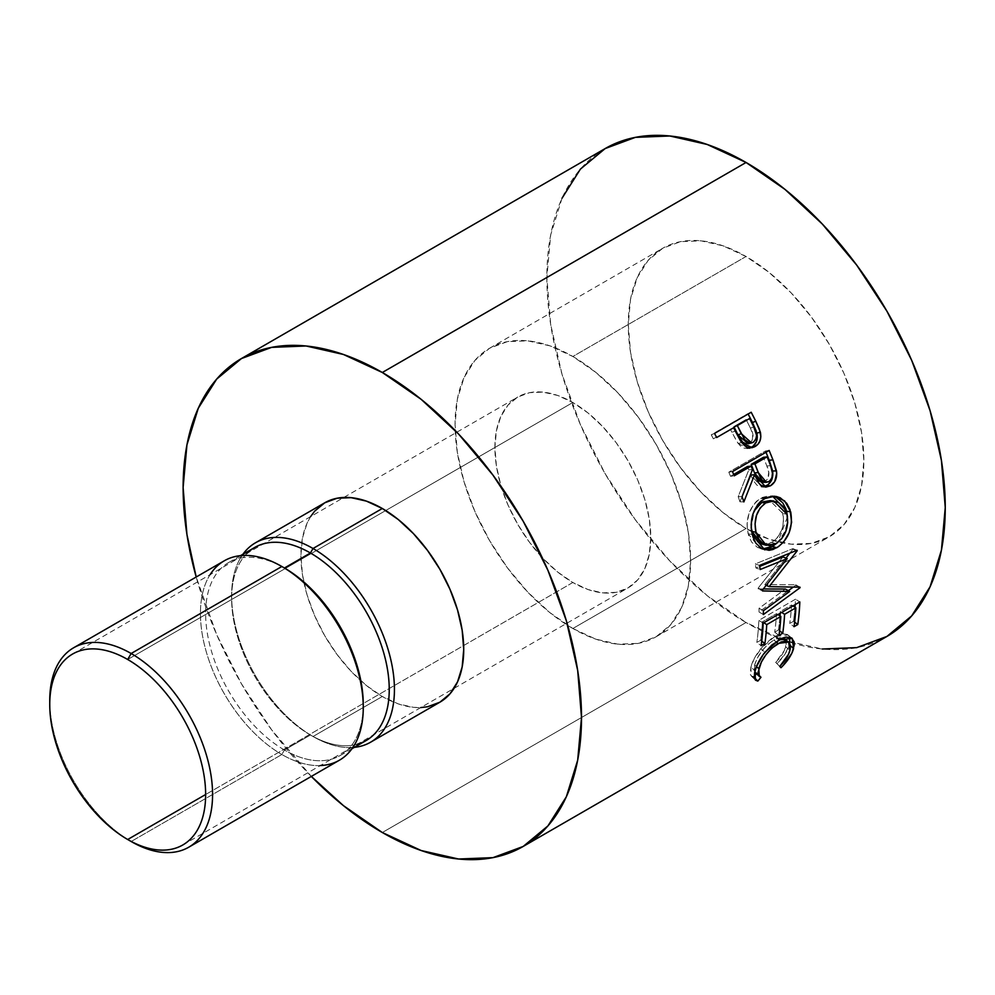<?xml version="1.0" encoding="UTF-8"?>
<svg xmlns="http://www.w3.org/2000/svg" width="995" height="995" viewBox="0 0 995 995"><rect width="100%" height="100%" fill="white"/><g stroke="black" fill="none" stroke-linecap="round" stroke-linejoin="round"><path stroke-width="0.75" stroke-dasharray="4.97 3.73" d="M572.846 582.498L205.642 794.507L572.846 582.498L588.057 589.55L602.671 592.871L616.154 592.336L627.957 587.958L637.658 579.923L644.86 568.518L649.3 554.19L650.792 537.499L649.3 519.079L644.86 499.627L637.658 479.913L627.957 460.673L616.154 442.663L602.671 426.569L588.057 413L572.846 402.502A110.234 63.643 -120 0 0 517.736 397.042A110.234 63.643 -120 0 0 500.833 485.361A110.234 63.643 -120 0 0 572.846 582.498A110.234 63.643 -120 0 0 627.957 587.958A110.234 63.643 -120 0 0 644.86 499.627A110.234 63.643 -120 0 0 572.846 402.502L557.635 395.45L543.021 392.129L529.539 392.664L517.736 397.042L508.035 405.077L500.833 416.482L496.405 430.81L494.901 447.501L496.405 465.921L500.833 485.361L508.035 505.087L517.736 524.315L529.539 542.337L543.021 558.431L557.635 572.001L572.846 582.498M127.696 659.498L572.846 402.502L127.696 659.498M572.846 628.504A166.575 96.167 60 0 1 464.031 481.717A166.575 96.167 60 0 1 489.565 348.25A166.575 96.167 60 0 1 572.846 356.496L746.063 256.499A166.575 96.167 -120 0 0 662.769 248.24A166.575 96.167 -120 0 0 637.235 381.719A166.575 96.167 -120 0 0 746.063 528.507L572.846 628.504L746.063 528.507L723.079 512.624L700.99 492.127L680.617 467.799L662.769 440.586L648.118 411.52L637.235 381.719L630.531 352.342L628.28 324.494L630.531 299.271L637.235 277.63L648.118 260.392L662.769 248.24L680.617 241.636L700.99 240.827L723.079 245.84L746.063 256.499L769.035 272.369L791.137 292.866L811.497 317.194L829.345 344.407L843.996 373.473L854.879 403.273L861.583 432.663L863.847 460.498L861.583 485.722L854.879 507.375L843.996 524.601L829.345 536.753L811.497 543.357L791.137 544.178L769.035 539.153L746.063 528.507A166.575 96.167 -120 0 0 829.345 536.753A166.575 96.167 -120 0 0 854.879 403.273A166.575 96.167 -120 0 0 746.063 256.499L572.846 356.496A166.575 96.167 60 0 1 681.662 503.283A166.575 96.167 60 0 1 656.128 636.75A166.575 96.167 60 0 1 572.846 628.504L549.874 612.621L527.773 592.124L507.413 567.809L489.565 540.583L474.913 511.517L464.031 481.717L457.327 452.339L455.063 424.504L457.327 399.269L464.031 377.627L474.913 360.401L489.565 348.25L507.413 341.633L527.773 340.825L549.874 345.837L572.846 356.496L595.831 372.379L617.92 392.876L638.28 417.191L656.128 444.417L670.779 473.483L681.662 503.283L688.366 532.661L690.629 560.496L688.366 585.732L681.662 607.373L670.779 624.599L656.128 636.75L638.28 643.367L617.92 644.175L595.831 639.163L572.846 628.504M320.353 765.553A115.134 66.466 60 0 1 281.859 754.508L131.153 841.509L281.859 754.508A115.134 66.466 -120 0 0 339.419 760.205M363.25 705.99A111.452 64.352 60 0 1 340.178 755.528A111.452 64.352 60 0 1 284.446 750.006L281.859 754.508L284.446 750.006A111.452 64.352 -120 0 0 363.262 704.51M357.304 744.223A111.452 64.352 60 0 1 310.428 735.006L284.446 750.006L310.428 735.006A111.452 64.352 -120 0 0 366.16 740.529M310.589 516.629L307.107 523.109L302.468 538.071L300.9 555.496L302.468 574.749L307.107 595.047L314.631 615.644L324.756 635.743L337.081 654.548L351.16 671.364L366.434 685.53L382.316 696.5L313.027 736.511L310.428 735.006L313.027 736.511A115.134 66.466 -120 0 0 354.332 747.357A115.134 66.466 60 0 1 313.027 736.511L382.316 696.5A115.134 66.466 -120 0 0 439.877 702.209M562.026 198.229L550.695 234.832L546.864 277.493L550.695 324.581L562.026 374.269L580.433 424.666L605.209 473.819L635.395 519.85L669.834 560.993L707.196 595.657L746.063 622.509L382.316 832.516L746.063 622.509A281.697 162.645 -120 0 0 886.906 636.464M605.209 148.541A281.697 162.645 -120 0 0 562.026 374.269A281.697 162.645 -120 0 0 746.063 622.509L784.918 640.519L822.28 649.014M311.323 776.423A281.697 162.645 60 0 1 196.202 577.013L216.686 634.673L241.462 683.826L271.647 729.857L311.323 776.423M324.756 502.798A115.134 66.466 -120 0 0 307.107 595.047A115.134 66.466 -120 0 0 382.316 696.5L398.199 703.875L413.472 707.333L420.81 707.557M313.027 736.511A115.134 66.466 60 0 1 242.357 648.354A115.134 66.466 60 0 1 242.879 554.314A115.134 66.466 -120 0 0 231.624 595.507A115.134 66.466 -120 0 0 313.027 736.511L310.428 735.006A111.452 64.352 60 0 1 231.624 598.505A111.452 64.352 60 0 1 247.083 553.295M254.708 547.474A111.452 64.352 -120 0 0 237.618 636.788A111.452 64.352 -120 0 0 310.428 735.006M284.446 750.006A111.452 64.352 60 0 1 211.636 651.787A111.452 64.352 60 0 1 228.726 562.486A111.452 64.352 60 0 1 284.446 567.996A111.452 64.352 -120 0 0 205.642 613.505A111.452 64.352 -120 0 0 284.446 750.006M224.285 560.794A115.134 66.466 -120 0 0 206.637 653.056A115.134 66.466 -120 0 0 281.859 754.508A115.134 66.466 60 0 1 210.119 574.637M49.75 700.505A115.134 66.466 -120 0 0 131.153 841.509A115.134 66.466 60 0 1 49.775 702.532M789.756 643.466L789.433 644.81C787.667 650.941 783.5 657.222 776.946 663.64L775.69 662.409C780.951 657.023 784.284 651.812 785.727 646.787L789.893 650.543L785.727 646.787L784.495 638.628M783.14 637.87L773.811 640.034L775.976 641.763L773.811 640.034C763.998 646.8 757.605 655.096 754.645 664.921L756.486 666.588L754.645 664.921L754.757 671.948M755.106 672.334L760.976 677.284L756.896 673.267M754.148 676.563L754.235 677.508L751.25 676.003L750.877 667.11L755.043 670.866L750.877 667.11C752.295 661.513 755.578 655.419 760.74 648.79L764.981 652.222L760.74 648.79L774.645 636.564L778.911 639.897L774.645 636.564L788.052 634.984L789.62 637.136L787.294 634.462L781.871 633.703L778.401 634.71L771.075 638.877L762.332 646.899L754.397 658.342L750.877 667.11L750.242 674.175L751.474 676.202L754.148 676.563M776.075 662.782L781 667.72L776.946 663.64L785.005 654.101L789.433 644.81L790.428 645.718L789.433 644.81L789.843 643.056M776.946 663.64L775.69 662.409L776.946 663.64M785.403 639.673L786.249 644.014L784.334 650.506L775.69 662.409M755.951 672.918L754.16 670.68L754.645 664.921L757.183 658.454L761.61 651.364L767.431 644.785L773.811 640.034L779.707 637.683L784.072 638.317M794.632 622.136L793.512 621.29L789.744 623.467L794.035 626.688L789.744 623.467L793.512 621.29L794.632 622.136M792.965 605.893L791.56 604.985A275.578 159.1 60 0 1 789.744 623.467A275.578 159.1 60 0 0 791.56 604.985L780.279 611.502L781.684 612.41L780.279 611.502A275.578 159.1 60 0 1 780.179 613.281A275.578 159.1 -120 0 0 780.279 611.502L791.56 604.985L792.965 605.893M779.993 615.93A275.578 159.1 60 0 1 778.463 629.984L779.582 630.818L778.463 629.984L774.707 632.148L778.986 635.37L774.707 632.148L778.463 629.984A275.578 159.1 -120 0 0 779.993 615.93M777.928 614.587L776.523 613.666A275.578 159.1 60 0 1 774.707 632.148A275.578 159.1 60 0 0 776.523 613.666L762.419 621.813L763.824 622.721L762.419 621.813A275.578 159.1 60 0 1 760.603 640.295L761.722 641.128L760.603 640.295L756.847 642.459L761.125 645.68L756.847 642.459L760.603 640.295A275.578 159.1 -120 0 0 762.419 621.813L776.523 613.666L777.928 614.587M763.165 623.106L758.837 620.37A275.578 159.1 60 0 1 756.847 642.459A275.578 159.1 60 0 0 758.837 620.37L795.502 599.201L799.831 601.938L795.502 599.201A275.578 159.1 60 0 1 795.216 604.599A275.578 159.1 -120 0 0 795.502 599.201L758.837 620.37L763.165 623.106M795.03 607.248A275.578 159.1 60 0 1 793.512 621.29A275.578 159.1 -120 0 0 795.03 607.248M762.468 590.047L758.165 588.045L782.928 556.926L758.165 588.045A275.578 159.1 60 0 1 758.227 588.916L762.543 590.943L758.227 588.916L763.339 588.965L758.227 588.916A275.578 159.1 60 0 0 758.165 588.045L762.468 590.047M763.376 610.731L759.048 608.268L785.366 589.04L759.048 608.268A275.578 159.1 60 0 1 759.036 612L763.376 614.549L759.036 612L788.351 590.682L759.036 612A275.578 159.1 60 0 0 759.048 608.268L763.376 610.731M800.017 587.746L795.689 585.321L793.214 587.125L795.689 585.321L800.017 587.746M800.005 587.187L795.677 584.786A275.578 159.1 60 0 1 795.689 585.321A275.578 159.1 -120 0 0 795.677 584.786L800.005 587.187M766.25 585.334L764.769 584.65L795.677 584.786L764.769 584.65L766.25 585.334M797.182 550.832L792.915 549.215L789.819 553.195L792.915 549.215L797.182 550.832M785.975 558.108L764.769 584.65L785.975 558.108M797.094 550.247L792.828 548.643A275.578 159.1 60 0 1 792.915 549.215A275.578 159.1 -120 0 0 792.828 548.643L797.094 550.247M759.546 565.409L755.304 563.929L792.828 548.643L755.304 563.929A275.578 159.1 60 0 1 755.914 567.958L760.168 569.526L755.914 567.958L759.707 566.416L755.914 567.958A275.578 159.1 60 0 0 755.304 563.929L759.546 565.409M762.431 548.991L760.217 548.543L748.14 533.768L752.257 534.564L748.14 533.768C745.23 518.432 749.322 506.654 760.429 498.433L764.384 498.694L760.429 498.433L772.605 496.194L768.364 495.92L762.344 497.45L756.797 501.045L753.601 504.49L749.011 513.42L747.083 523.706L747.27 528.855L748.8 536.081L751.698 542.188L757.543 547.461L762.431 548.991M787.493 516.828L777.767 542.449L784.943 531.529L787.455 521.256L787.431 516.082M759.446 543.034L758.215 542.213M770.167 500.622L777.369 503.98L781.61 509.826L783.538 517.537L782.903 525.982L781.672 530.136L777.518 537.437L774.794 540.235L768.6 543.83L762.319 544.178M752.506 514.875L754.123 510.883L751.213 527.997L750.989 523.258L752.506 514.875M761.884 544.066L771.759 542.399L775.963 543.631L771.759 542.399C781.212 535.658 784.918 526.032 782.891 513.519L786.995 514.303L782.891 513.519L769.943 500.597M763.899 486.816L761.896 487.053L750.777 475.025L753.339 480.647L756.921 485.162L761.685 487.04L764.197 486.742M742.071 496.692L739.944 501.803L743.85 501.903L739.944 501.803L742.071 496.692M742.059 496.654L738.19 496.667A275.578 159.1 60 0 1 739.944 501.803A275.578 159.1 60 0 0 738.19 496.667L748.787 469.901L752.506 469.503L748.787 469.901L738.19 496.667L742.059 496.654M747.432 466.531A275.578 159.1 60 0 1 748.787 469.901A275.578 159.1 60 0 0 747.432 466.531M733.663 474.491L730.517 476.306L734.211 475.834L730.517 476.306L733.663 474.491M732.469 471.605L728.813 472.165A275.578 159.1 60 0 1 730.517 476.306A275.578 159.1 60 0 0 728.813 472.165L765.478 450.996L769.135 450.437L765.478 450.996A275.578 159.1 60 0 1 766.001 452.252A275.578 159.1 -120 0 0 765.478 450.996L728.813 472.165L732.469 471.605M762.531 482.301L765.192 481.543C769.446 477.463 769.993 472.264 766.822 465.971A275.578 159.1 60 0 0 763.414 457.314A275.578 159.1 60 0 1 766.822 465.971L768.712 472.239L767.829 478.657L765.192 481.543L761.685 482.227M765.192 481.543L769.06 481.53L765.192 481.543M766.822 465.971L770.59 465.697L766.822 465.971M750.379 447.862L748.514 448.484L738.128 443.496L741.598 442.526L738.128 443.496L731.91 432.29L735.255 431.059L731.91 432.29L737.121 441.991L740.578 446.158L743.464 447.986L747.655 448.621L750.516 447.8M730.268 429.069A275.578 159.1 60 0 1 731.91 432.29A275.578 159.1 60 0 0 730.268 429.069M716.425 437.054L713.353 438.832L716.425 437.054M714.522 433.41L711.263 434.803A275.578 159.1 60 0 1 713.353 438.832A275.578 159.1 60 0 0 711.263 434.803L747.917 413.634A275.578 159.1 60 0 1 748.116 414.007A275.578 159.1 -120 0 0 747.917 413.634L714.522 433.41M756.884 433.136L756.275 431.133M750.491 442.626L749.732 443.148C753.899 439.205 754.123 434.193 750.392 428.099A275.578 159.1 60 0 0 746.25 419.84A275.578 159.1 60 0 1 750.392 428.099L752.805 434.168L752.257 440.375L749.732 443.148L746.163 443.869M748.215 443.77L753.265 442.277L749.932 443.011M750.392 428.099L753.8 426.979L750.392 428.099M72.585 654.038L517.736 397.042M489.565 348.25L662.769 248.24M352.006 748.7L340.178 755.528M231.624 595.507L231.624 598.505M240.554 555.645L228.726 562.486M751.25 676.003L755.404 680.07M788.052 634.984L792.182 638.38M760.217 548.543L764.608 549.825M770.715 495.933L774.496 496.231M761.896 487.053L765.876 487.102M748.514 448.484L752.133 447.688M656.128 636.75L829.345 536.753M182.806 844.966L627.957 587.958M131.153 841.509L127.696 839.506"/><path stroke-width="1.49" d="M49.775 702.532A115.134 66.466 60 0 1 73.593 647.795A115.134 66.466 60 0 1 131.153 653.504L127.696 659.498A110.234 63.643 60 0 1 205.642 794.507A110.234 63.643 60 0 1 127.696 839.506L131.153 841.509A115.134 66.466 -120 0 0 212.569 794.507A115.134 66.466 -120 0 0 131.153 653.504A115.134 66.466 60 0 1 206.375 754.956A115.134 66.466 60 0 1 188.727 847.218A115.134 66.466 60 0 1 131.153 841.509L127.696 839.506A110.234 63.643 60 0 1 55.683 742.369A110.234 63.643 60 0 1 72.585 654.038A110.234 63.643 60 0 1 127.696 659.498A110.234 63.643 60 0 1 199.709 756.635A110.234 63.643 60 0 1 182.806 844.966A110.234 63.643 60 0 1 127.696 839.506L205.642 794.507L127.696 839.506A110.234 63.643 60 0 1 49.75 704.51A110.234 63.643 60 0 1 127.696 659.498L131.153 653.504L281.859 566.503L131.153 653.504A115.134 66.466 -120 0 0 49.75 700.505L49.75 704.51M188.727 847.218L339.419 760.205A115.134 66.466 -120 0 0 357.068 667.956A115.134 66.466 -120 0 0 281.859 566.503L281.859 566.503A115.134 66.466 60 0 1 363.262 707.507A115.134 66.466 60 0 1 320.353 765.553M363.262 707.507L363.262 704.51A111.452 64.352 -120 0 0 284.446 567.996L281.859 566.503L284.446 567.996A111.452 64.352 60 0 1 363.25 705.99M352.006 748.7L366.16 740.529A111.452 64.352 -120 0 0 383.249 651.215A111.452 64.352 -120 0 0 310.428 552.996L284.446 567.996L310.428 552.996A111.452 64.352 60 0 1 385.276 658.715A111.452 64.352 60 0 1 357.304 744.223M313.027 548.494L310.428 552.996L313.027 548.494A115.134 66.466 60 0 1 388.237 649.959A115.134 66.466 60 0 1 370.6 742.208A115.134 66.466 60 0 1 354.332 747.357A115.134 66.466 -120 0 0 391.57 663.143A115.134 66.466 -120 0 0 313.027 548.494L382.316 508.495L313.027 548.494A115.134 66.466 -120 0 0 242.879 554.314A115.134 66.466 60 0 1 255.466 542.797A115.134 66.466 60 0 1 313.027 548.494M420.81 707.557L427.539 706.773L439.877 702.209A115.134 66.466 -120 0 0 457.526 609.947A115.134 66.466 -120 0 0 382.316 508.495L366.434 501.132L351.16 497.674L337.081 498.234L324.756 502.798L314.631 511.194L310.589 516.629M523.159 846.459L886.906 636.464A281.697 162.645 -120 0 0 930.089 410.724A281.697 162.645 -120 0 0 746.063 162.483L382.316 372.491A281.697 162.645 60 0 1 566.342 620.731A281.697 162.645 60 0 1 523.159 846.459A281.697 162.645 60 0 1 382.316 832.516A281.697 162.645 60 0 1 311.323 776.423L343.449 805.651L382.316 832.516L421.171 850.526L458.546 859.008L492.985 857.64L523.171 846.459L547.934 825.912L566.342 796.771L577.685 760.168L581.503 717.507L577.685 670.419L566.342 620.731L547.934 570.334L523.171 521.181L492.985 475.15L458.546 434.007L421.171 399.343L382.316 372.491L746.063 162.483L707.196 144.474L669.834 135.992L635.395 137.36L605.209 148.541L580.433 169.088L562.026 198.229M756.275 431.133L752.431 422.465A275.578 159.1 -120 0 0 748.116 414.007A275.578 159.1 60 0 1 752.431 422.465L755.802 421.271A281.697 162.645 -120 0 0 751.188 412.241L714.522 433.41L751.188 412.241A281.697 162.645 60 0 1 755.802 421.271L759.446 429.33L760.827 436.556L760.031 440.723L758.041 444.143L754.285 446.942L748.041 447.526L744.546 445.648L740.678 441.158L735.255 431.059A281.697 162.645 -120 0 0 733.589 427.763L716.661 437.526A281.697 162.645 -120 0 0 714.522 433.41A281.697 162.645 -120 0 1 716.661 437.526L733.589 427.763A281.697 162.645 -120 0 1 735.255 431.059L741.598 442.526L752.12 447.688L755.155 446.481C759.906 443.633 761.648 438.87 760.367 432.166L755.802 421.271L752.431 422.465L756.884 433.136L760.367 432.166L756.884 433.136C758.09 439.616 756.337 444.317 751.598 447.252L755.155 446.481L750.379 447.862M732.469 471.605L769.135 450.437A281.697 162.645 60 0 1 772.953 459.877L776.722 473.122L774.695 481.667L770.503 485.784L765.565 487.09L760.777 485.137L758.799 483.048L754.546 474.752L743.85 501.903A281.697 162.645 -120 0 0 742.059 496.654L752.506 469.503A281.697 162.645 -120 0 0 751.138 466.07L734.211 475.834A281.697 162.645 -120 0 0 732.469 471.605A281.697 162.645 -120 0 1 734.211 475.834L751.138 466.07L747.432 466.531L733.663 474.491L747.432 466.531L751.138 466.07A281.697 162.645 -120 0 1 752.506 469.503L742.059 496.654A281.697 162.645 -120 0 1 743.85 501.903L754.546 474.752L765.876 487.102L770.503 485.784C775.341 482.699 777.331 477.737 776.486 470.884L772.953 459.877L769.21 460.237L772.655 471.008L776.486 470.884L772.655 471.008C773.451 477.712 771.436 482.612 766.598 485.709L770.503 485.784L766.598 485.709L763.899 486.816L768.165 484.64L771.747 479.727L772.655 471.008L769.21 460.237L772.953 459.877A281.697 162.645 -120 0 0 769.135 450.437L732.469 471.605M790.005 509.564L791.61 522.238L789.135 532.698L783.873 541.703L778.612 546.566L772.891 549.526L769.035 550.31L761.76 548.643L755.864 543.208L752.929 536.952L751.362 529.576L751.138 524.353L753.004 513.868L757.556 504.801L760.727 501.331L766.299 497.699L772.331 496.219L776.374 496.505L780.254 497.798L786.759 503.333L790.005 509.564M789.694 591.416L762.543 590.943A281.697 162.645 -120 0 0 762.468 590.047L787.207 558.593L760.168 569.526A281.697 162.645 -120 0 0 759.546 565.409L797.094 550.247A281.697 162.645 60 0 1 797.182 550.832L769.085 586.664L800.005 587.187A281.697 162.645 60 0 1 800.017 587.746L763.376 614.549A281.697 162.645 -120 0 0 763.376 610.731L789.694 591.416L785.366 589.04L763.339 588.965L785.366 589.04L789.694 591.416L763.376 610.731A281.697 162.645 -120 0 1 763.376 614.549L800.017 587.746L799.01 587.187L800.017 587.746A281.697 162.645 -120 0 0 800.005 587.187L769.085 586.664L766.25 585.334L769.085 586.664L797.182 550.832L796.398 550.533L797.182 550.832A281.697 162.645 -120 0 0 797.094 550.247L759.546 565.409A281.697 162.645 -120 0 1 760.168 569.526L787.207 558.593L762.468 590.047A281.697 162.645 -120 0 1 762.543 590.943L789.694 591.416M763.165 623.106L799.831 601.938A281.697 162.645 60 0 1 797.791 624.512L794.035 626.688A281.697 162.645 -120 0 0 795.888 607.796L784.607 614.313A281.697 162.645 60 0 1 782.754 633.206L778.986 635.37A281.697 162.645 -120 0 0 780.839 616.477L766.747 624.624A281.697 162.645 60 0 1 764.894 643.516L761.125 645.68A281.697 162.645 -120 0 0 763.165 623.106A281.697 162.645 -120 0 1 761.125 645.68L764.894 643.516A281.697 162.645 -120 0 0 766.747 624.624L780.839 616.477L777.928 614.587L780.839 616.477A281.697 162.645 -120 0 1 778.986 635.37L782.754 633.206A281.697 162.645 -120 0 0 784.607 614.313L795.888 607.796L792.965 605.893L795.888 607.796A281.697 162.645 -120 0 1 794.035 626.688L797.791 624.512L794.632 622.136L797.791 624.512A281.697 162.645 -120 0 0 799.831 601.938L763.165 623.106M783.276 665.394L781 667.72L779.781 666.426L788.488 654.337L790.241 649.076L790.353 645.22L788.301 641.825L786.386 641.091L781.125 641.924L771.672 648.218L765.851 654.872L761.386 662.085L758.153 671.973L758.277 674.585L760.976 677.284L757.817 681.102L755.566 680.207L754.359 678.117L754.521 672.981L756.486 666.613L763.177 654.586L771.747 645.071L782.667 638.044L786.137 637.061L791.535 637.919L794.209 641.999L794.284 645.071L791.871 653.168L783.276 665.394M822.28 649.014L856.72 647.633L886.906 636.452L911.681 615.905L930.089 586.764L941.419 550.16L945.25 507.5L941.419 460.424L930.089 410.724L911.681 360.327L886.906 311.174L856.72 265.143L822.28 224.012L784.918 189.349L746.063 162.483A281.697 162.645 -120 0 0 605.209 148.541L241.462 358.536A281.697 162.645 60 0 1 382.316 372.491L343.449 354.481L306.087 345.986L271.647 347.367L241.462 358.548L216.686 379.095L198.291 408.236L186.948 444.84L183.117 487.5L186.948 534.576L196.202 577.013A281.697 162.645 60 0 1 241.462 358.536M370.6 742.208L439.877 702.209L450.001 693.813L457.526 681.898L462.165 666.936L463.72 649.499L462.165 630.258L457.526 609.947L450.001 589.351L439.877 569.264L427.539 550.459L413.472 533.643L398.199 519.477L382.316 508.495A115.134 66.466 -120 0 0 324.756 502.798L255.466 542.797M247.083 553.295A111.452 64.352 60 0 1 310.428 552.996A111.452 64.352 -120 0 0 254.708 547.474L240.554 555.645M210.119 574.637A115.134 66.466 60 0 1 281.859 566.503A115.134 66.466 -120 0 0 224.285 560.794L73.593 647.795M789.893 650.543C788.488 655.618 785.117 660.916 779.781 666.426L781 667.72C787.617 661.202 791.809 654.822 793.6 648.566L792.194 638.38L778.911 639.897L764.981 652.222C759.807 658.939 756.498 665.157 755.043 670.866L755.404 680.07L757.817 681.102L760.976 677.284L759.272 676.364L758.812 668.677C761.822 658.653 768.239 650.245 778.065 643.429L788.637 642.073L789.893 650.543M788.637 642.073L783.14 637.87M775.976 641.763L778.065 643.429L775.976 641.763M756.486 666.588L758.812 668.677L756.486 666.588M755.106 672.346L759.272 676.364M756.896 673.267L753.75 677.035L757.817 681.102L753.75 677.035L756.896 673.267L755.951 672.918M789.62 637.136L789.756 643.466L789.62 637.136M790.428 645.718L793.6 648.566L790.428 645.718M784.035 638.293L785.403 639.673M781.684 612.41L784.607 614.313L781.684 612.41M780.179 613.281A275.578 159.1 60 0 1 779.993 615.93A275.578 159.1 -120 0 0 780.179 613.281M779.582 630.818L782.754 633.206L779.582 630.818M763.824 622.721L766.747 624.624L763.824 622.721M761.722 641.128L764.894 643.516L761.722 641.128M795.216 604.599A275.578 159.1 60 0 1 795.03 607.248A275.578 159.1 -120 0 0 795.216 604.599M782.928 556.926L787.207 558.593L782.928 556.926L759.707 566.416L782.928 556.926M793.214 587.125L788.351 590.682L793.214 587.125M789.819 553.195L785.975 558.108L789.819 553.195M776.722 547.772L772.493 546.442L762.431 548.991L768.65 548.208L772.493 546.442L776.722 547.772C788.575 539.601 793.239 527.649 790.702 511.928L784.595 500.883L774.545 496.231L764.384 498.694C753.277 507.002 749.235 518.955 752.257 534.564L764.645 549.825L776.722 547.772M772.605 496.194L786.597 511.144L790.702 511.928L786.597 511.144L787.493 516.828L785.913 508.831L782.704 502.761L776.249 497.4L772.394 496.157M777.767 542.449L772.493 546.442L777.767 542.449M758.215 542.213L753.066 535.148L751.15 527.449M762.319 544.178L759.446 543.034M751.213 527.997L751.859 531.429L755.976 532.213C753.476 519.477 756.722 509.714 765.702 502.923L761.722 502.574L754.123 510.883L758.775 504.701L763.289 501.766L770.167 500.622M773.799 500.982L786.995 514.303L783.811 507.239L778.612 502.487L772.195 500.933L765.702 502.923L773.799 500.982L769.943 500.597L761.722 502.574L765.702 502.923L760.168 507.91L756.523 515.348L755.056 523.88L755.976 532.213L751.859 531.429L761.884 544.066L766.212 545.26L755.976 532.213L758.911 539.352L763.625 544.141L769.608 545.646L775.963 543.631L766.225 545.26M786.995 514.303C789.11 527.089 785.428 536.865 775.963 543.631L781.722 538.643L785.851 531.231L787.679 522.698L786.995 514.303M750.777 475.025L754.546 474.752L750.777 475.025L742.071 496.692L750.777 475.025M766.001 452.252A275.578 159.1 60 0 1 769.21 460.237A275.578 159.1 -120 0 0 766.001 452.252M751.2 464.366L763.414 457.314L751.2 464.366L754.471 472.849L751.2 464.366L754.894 463.894L751.2 464.366M761.685 482.227L758.439 480.423L754.471 472.849L762.531 482.301L766.436 482.276M769.06 481.53L766.424 482.301L758.24 472.575L754.471 472.849L758.24 472.575L754.894 463.894L767.108 456.842L763.414 457.314L767.108 456.842L754.894 463.894L759.981 476.704L762.282 480.324L765.541 482.189L769.06 481.53L771.697 478.632L772.729 474.354L770.59 465.697A281.697 162.645 -120 0 0 767.108 456.842A281.697 162.645 -120 0 1 770.59 465.697C773.849 472.115 773.326 477.389 769.06 481.53M756.884 433.136L757.307 437.439L756.486 441.544L753.115 446.22L749.397 448.235M750.491 442.626L749.732 443.148M734.036 426.892L746.25 419.84L734.036 426.892L737.917 434.852L734.036 426.892L737.345 425.586L734.036 426.892M746.163 443.869L742.643 442.178L737.917 434.852L748.215 443.77L751.772 442.887M753.265 442.277L751.611 442.937L741.312 433.721L737.917 434.852L741.312 433.721L737.345 425.586L749.571 418.534L737.345 425.586L744.683 439.603L749.683 442.974L753.265 442.277L755.777 439.479L756.61 435.375L753.8 426.979A281.697 162.645 -120 0 0 749.571 418.534A281.697 162.645 -120 0 1 753.8 426.979C757.605 433.211 757.431 438.31 753.265 442.277M281.859 566.503L284.446 567.996"/></g></svg>
